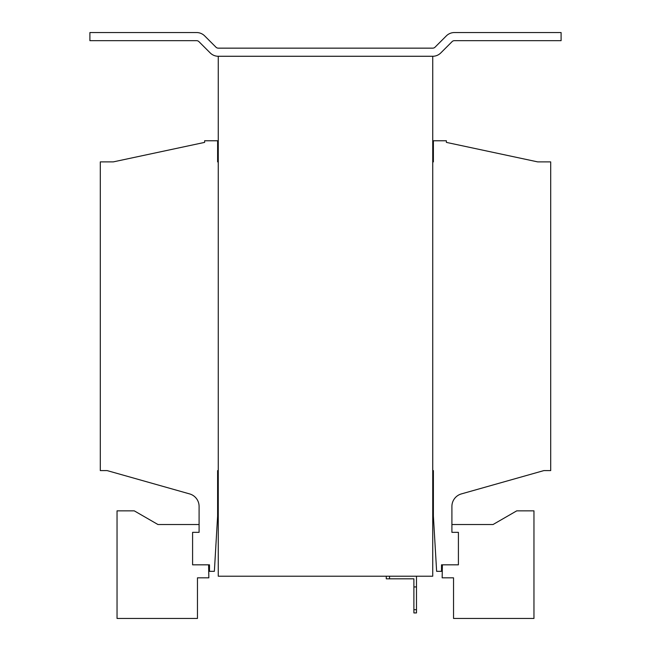 <?xml version="1.0" encoding="UTF-8"?>
<svg xmlns="http://www.w3.org/2000/svg" width="651" height="651" viewBox="0 0 651 651"><rect width="100%" height="100%" fill="white"/><g stroke="black" fill="none" stroke-linecap="round" stroke-linejoin="round"><path stroke-width="0.98" d="M416.485 576.208L416.485 612.933L413.89 612.933L413.89 578.812L386.271 578.812L386.271 576.208M389.518 576.208L389.518 578.812M416.485 586.933L413.89 586.933M413.89 609.678L416.485 609.678M218.264 470.592L218.264 56.271L432.736 56.271L432.736 576.208L218.264 576.208L218.264 470.592L217.613 470.592L217.613 516.088L214.366 571.334L209.492 571.334L209.492 564.832L192.59 564.832L192.59 532.339L199.092 532.339L199.092 506.34A12.996 12.996 0 0 0 189.628 493.914L107.13 470.592L100.303 470.592L100.303 161.887L113.298 161.887L204.617 142.39L204.617 140.762L217.613 140.762L217.613 161.887L218.264 161.887M432.736 470.592L433.387 470.592L433.387 516.088L436.634 571.334L441.508 571.334L441.508 564.832L458.41 564.832L458.41 532.339L451.908 532.339L451.908 506.34A12.996 12.996 0 0 1 461.372 493.914L543.87 470.592L550.697 470.592L550.697 161.887L537.702 161.887L446.383 142.39L446.383 140.762L433.387 140.762L433.387 161.887L432.736 161.887M218.264 56.271A11.376 11.376 0 0 1 210.224 52.943L198.905 41.623A3.247 3.247 0 0 0 196.61 40.671L89.903 40.671L89.903 32.55L196.61 32.55A11.376 11.376 0 0 1 204.65 35.878L215.969 47.197A3.247 3.247 0 0 0 218.264 48.15L432.736 48.15A3.247 3.247 0 0 0 435.031 47.197L446.35 35.878A11.376 11.376 0 0 1 454.39 32.55L561.097 32.55L561.097 40.671L454.39 40.671A3.247 3.247 0 0 0 452.095 41.623L440.776 52.943A11.376 11.376 0 0 1 432.736 56.271M442.387 564.832L442.159 577.828L453.535 577.828L453.535 618.45L533.958 618.45L533.958 510.848L516.739 510.848L493.019 524.535L451.908 524.535M208.613 564.832L208.841 577.828L197.465 577.828L197.465 618.45L117.042 618.45L117.042 510.848L134.261 510.848L157.981 524.535L199.092 524.535"/></g></svg>
